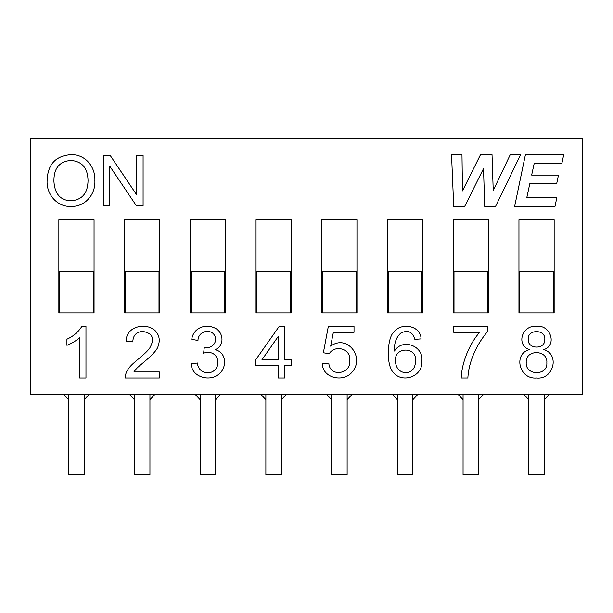 <?xml version="1.0" encoding="UTF-8"?>
<svg xmlns="http://www.w3.org/2000/svg" width="613" height="613" viewBox="0 0 613 613"><rect width="100%" height="100%" fill="white"/><g stroke="black" fill="none" stroke-linecap="round" stroke-linejoin="round"><path stroke-width="0.92" d="M63.752 394.435L68.687 399.699M84.219 399.699L89.153 394.435M129.481 394.435L134.416 399.699M149.94 399.699L154.882 394.435M195.21 394.435L200.144 399.699M215.669 399.699L220.611 394.435M260.939 394.435L265.873 399.699M281.398 399.699L286.332 394.435M326.668 394.435L331.602 399.699M347.127 399.699L352.061 394.435M392.389 394.435L397.331 399.699M412.855 399.699L417.79 394.435M458.118 394.435L463.06 399.699M478.584 399.699L483.519 394.435M523.847 394.435L528.781 399.699M544.313 399.699L549.248 394.435M84.219 394.435L84.219 474.746L68.687 474.746L68.687 394.435M149.94 394.435L149.94 474.746L134.416 474.746L134.416 394.435M215.669 394.435L215.669 474.746L200.144 474.746L200.144 394.435M281.398 394.435L281.398 474.746L265.873 474.746L265.873 394.435M347.127 394.435L347.127 474.746L331.602 474.746L331.602 394.435M412.855 394.435L412.855 474.746L397.331 474.746L397.331 394.435M478.584 394.435L478.584 474.746L463.06 474.746L463.06 394.435M544.313 394.435L544.313 474.746L528.781 474.746L528.781 394.435M59.63 271.521L93.276 271.521L93.276 312.921L59.63 312.921L59.63 271.521M125.358 271.521L158.997 271.521L158.997 312.921L125.358 312.921L125.358 271.521M191.087 271.521L224.726 271.521L224.726 312.921L191.087 312.921L191.087 271.521M256.816 271.521L290.455 271.521L290.455 312.921L256.816 312.921L256.816 271.521M322.545 271.521L356.184 271.521L356.184 312.921L322.545 312.921L322.545 271.521M388.274 271.521L421.913 271.521L421.913 312.921L388.274 312.921L388.274 271.521M454.003 271.521L487.641 271.521L487.641 312.921L454.003 312.921L454.003 271.521M519.724 271.521L553.37 271.521L553.37 312.921L519.724 312.921L519.724 271.521M529.502 349.64C515.939 345.341 521.655 325.097 536.459 326.246C550.834 324.614 557.271 345.54 543.731 349.64C560.006 354.023 553.692 379.907 536.528 377.999C518.851 379.585 513.173 353.502 529.502 349.64M461.191 377.999C461.75 362.758 469.343 343.947 479.573 332.399L453.819 332.399L453.819 326.246L487.818 326.246L487.818 331.242C477.19 343.564 468.7 361.111 467.865 377.999L461.191 377.999M414.863 339.364C412.603 331.794 407.936 329.687 400.864 333.043C396.174 337.242 394.044 343.234 394.481 351.027C402.572 337.748 423.69 346.107 421.89 360.697C423.368 376.658 402.044 383.876 393.224 372.29C386.19 365.425 386.956 338.583 393.73 332.062C401.262 322.063 420.763 325.48 421.077 338.889L414.863 339.364M333.365 332.3L330.652 346.176C347.18 333.84 364.973 357.203 352.368 371.746C344.177 382.849 322.469 378.527 322.269 363.57L328.829 363.088C329.488 377.792 351.755 374.083 349.655 360.199C351.188 348.728 334.89 344.36 329.311 353.64L323.365 352.781L328.353 326.246L354.023 326.246L354.023 332.3L333.365 332.3M261.958 359.777L278.187 359.777L278.187 336.483L261.958 359.777M284.524 365.632L284.524 377.999L278.187 377.999L278.187 365.632L255.721 365.632L255.721 359.777L279.29 326.246L284.524 326.246L284.524 359.777L291.55 359.777L291.55 365.632L284.524 365.632M191.746 339.364C193.172 328.185 205.079 323.312 214.803 328.039C223.316 331.641 225.27 345.648 215.04 349.739C226.251 351.962 227.27 366.551 219.707 373.401C210.604 382.612 191.279 377.202 191.279 363.808L197.493 362.996C197.945 372.489 208.864 375.815 214.971 369.854C221.829 362.835 216.366 348.912 203.585 353.188L204.259 347.717C212.642 349.264 219.354 340.414 213.286 333.648C207.799 328.66 198.045 332.407 197.968 340.445L191.746 339.364M126.255 341.165C125.696 326.645 145.365 322.055 154.882 330.369C159.326 334.782 160.361 340.207 157.97 346.659C157.005 349.923 152.338 355.05 143.986 362.022C138.109 367.133 136.998 367.547 133.918 371.953L159.349 371.953L159.349 377.999L125.052 377.999C125.734 369.394 131.496 364.835 138.385 358.996C144.009 354.429 147.794 350.782 149.725 348.069C154.989 338.698 152.737 333.166 142.952 331.472C136.438 331.748 133.059 335.219 132.814 341.885L126.255 341.165M79.682 337.694C75.882 340.958 71.629 343.502 66.932 345.318L66.932 339.204C73.506 336.208 78.502 331.886 81.92 326.246L85.973 326.246L85.973 377.999L79.682 377.999L79.682 337.694M519.724 312.921L518.95 312.921L518.95 219.761L554.144 219.761L554.144 312.921L553.37 312.921M454.003 312.921L453.222 312.921L453.222 219.761L488.415 219.761L488.415 312.921L487.641 312.921M388.274 312.921L387.493 312.921L387.493 219.761L422.686 219.761L422.686 312.921L421.913 312.921M322.545 312.921L321.764 312.921L321.764 219.761L356.958 219.761L356.958 312.921L356.184 312.921M256.816 312.921L256.042 312.921L256.042 219.761L291.236 219.761L291.236 312.921L290.455 312.921M191.087 312.921L190.314 312.921L190.314 219.761L225.507 219.761L225.507 312.921L224.726 312.921M125.358 312.921L124.585 312.921L124.585 219.761L159.778 219.761L159.778 312.921L158.997 312.921M109.804 166.223L109.804 205.6L103.436 205.6L103.436 155.518L110.24 155.518L136.714 194.896L136.714 155.518L143.09 155.518L143.09 205.6L136.285 205.6L109.804 166.223M53.921 181.364C54.703 193.869 60.373 200.351 70.924 200.803C82.088 199.961 87.797 193.241 88.034 180.659C87.828 168.154 82.157 161.418 71.024 160.453C59.43 161.319 53.729 168.284 53.921 181.364M59.63 312.921L58.856 312.921L58.856 219.761L94.05 219.761L94.05 312.921L93.276 312.921M30.65 138.254L30.65 394.435L582.35 394.435L582.35 138.254L30.65 138.254M47.078 181.226C47.462 164.659 55.431 155.817 70.993 154.683C85.468 154.261 95.544 166.997 94.869 180.659C95.628 194.382 85.169 206.918 70.955 206.435C57.4 207.079 46.611 194.719 47.078 181.226M510.254 154.683L520.59 154.683L495.542 206.435L484.722 206.435L483.511 168.606L464.669 206.435L453.712 206.435L451.536 154.683L461.98 154.683L462.463 190.896L480.515 154.683L492.024 154.683L493.227 190.52L510.254 154.683M556.803 197.823L554.98 206.435L514.629 206.435L525.418 154.683L563.73 154.683L561.906 163.296L534.237 163.296L531.647 175.08L558.489 175.08L556.665 183.731L529.793 183.731L526.759 197.823L556.803 197.823M526.222 362.521C525.18 375.838 547.984 376.083 546.842 362.72C547.976 349.487 525.264 349.119 526.222 362.521M395.423 360.697C395.73 367.953 399.186 372.007 405.798 372.865C412.181 372.014 415.407 368.084 415.468 361.065C417.415 346.537 394.305 346.46 395.423 360.697M528.245 339.096C527.126 349.441 545.378 349.923 544.811 339.464C545.677 328.913 527.387 329.219 528.245 339.096"/></g></svg>
